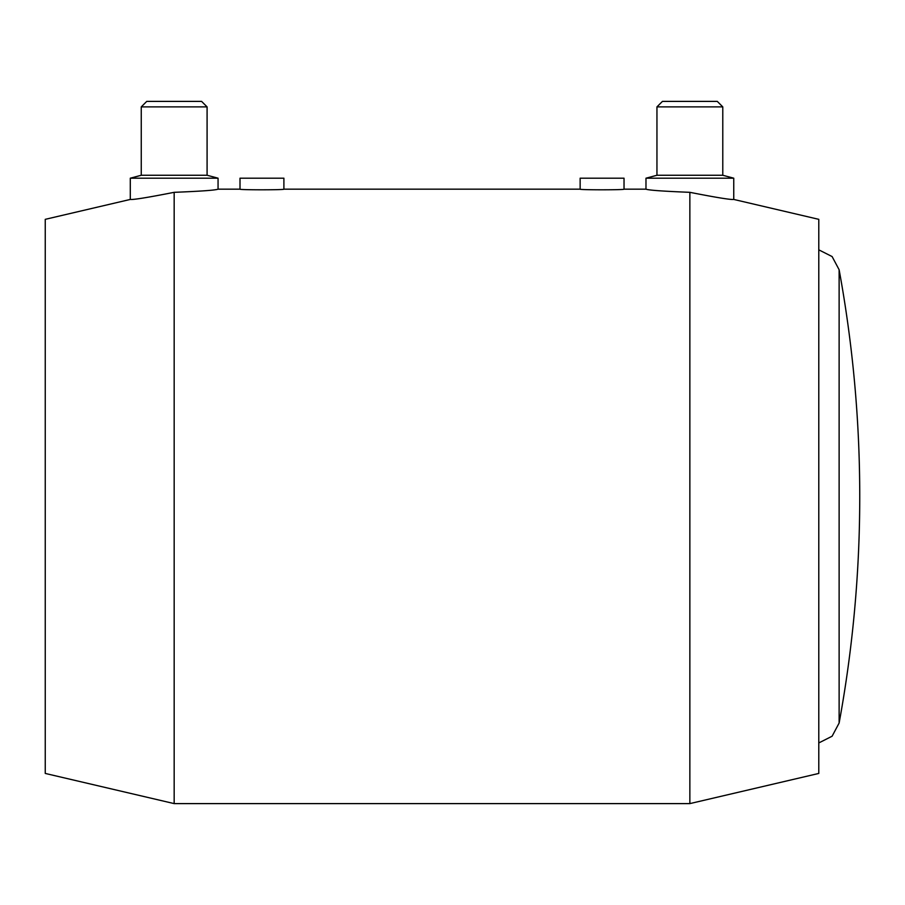 <?xml version="1.0" encoding="UTF-8"?>
<svg xmlns="http://www.w3.org/2000/svg" width="905" height="905" viewBox="0 0 905 905"><rect width="100%" height="100%" fill="white"/><g stroke="black" fill="none" stroke-linecap="round" stroke-linejoin="round"><path stroke-width="1.36" d="M818.787 219.338L733.751 199.439L733.751 178.195L722.778 175.253L722.778 106.881L717.292 101.394L662.437 101.394L656.951 106.881L656.951 175.253L645.978 178.195L645.978 189.168L624.031 189.168L624.031 178.195L580.139 178.195L580.139 189.168L283.899 189.168L283.899 178.195L240.006 178.195L240.006 189.168L218.06 189.168L218.06 178.195L207.087 175.253L207.087 106.881L201.6 101.394L146.746 101.394L141.259 106.881L141.259 175.253L130.286 178.195L130.286 199.439L45.25 219.338L45.25 773.436L174.167 803.606L689.859 803.606L818.787 773.436L818.787 219.338M818.787 742.948L832.114 736.217L839.127 723.027L839.127 269.747L832.114 256.568L818.787 249.837M624.031 189.168C625.389 190.016 578.793 190.016 580.139 189.168M283.899 189.168C285.245 190.016 238.649 190.016 240.006 189.168M645.978 178.195L733.751 178.195M689.859 192.324C663.207 191.26 648.58 190.22 645.978 189.168C648.58 190.22 663.207 191.26 689.859 192.324C716.262 197.516 730.889 199.881 733.751 199.439C730.889 199.881 716.262 197.516 689.859 192.324L689.859 803.606M656.951 175.253L722.778 175.253M656.951 106.881L722.778 106.881M174.167 192.324C200.831 191.26 215.458 190.22 218.06 189.168C215.458 190.22 200.831 191.26 174.167 192.324C147.775 197.516 133.148 199.881 130.286 199.439C133.148 199.881 147.775 197.516 174.167 192.324L174.167 803.606M218.06 178.195L130.286 178.195M207.087 106.881L141.259 106.881M207.087 175.253L141.259 175.253M839.127 723.027A1255.835 1255.835 0 0 0 839.127 269.747"/></g></svg>
